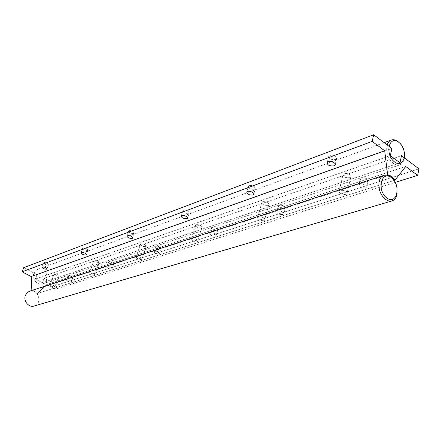 <?xml version="1.0" encoding="UTF-8"?>
<svg xmlns="http://www.w3.org/2000/svg" width="441" height="441" viewBox="0 0 441 441"><rect width="100%" height="100%" fill="white"/><g stroke="black" fill="none" stroke-linecap="round" stroke-linejoin="round"><path stroke-width="0.33" stroke-dasharray="2.21 1.65" d="M51.283 286.253L54.827 287.19C53.978 285.272 52.33 284.627 49.899 285.255L51.283 286.253L54.827 287.19C53.978 285.272 52.33 284.627 49.899 285.255L51.283 286.253M137.427 258.459L141.379 259.755L141.831 259.424C143.193 257.346 136.837 256.017 136.087 257.219L137.427 258.459L141.379 259.755L141.831 259.424C143.193 257.346 136.837 256.017 136.087 257.219L137.427 258.459M263.735 220.803L264.528 220.224C266.392 217.402 258.724 216.112 257.572 217.727C257.946 219.348 259.997 220.373 263.735 220.803L264.528 220.224C266.392 217.402 258.724 216.112 257.572 217.727C257.946 219.348 259.997 220.373 263.735 220.803M37.276 293.557L394.067 180.457L37.276 293.557L34.817 291.567L31.873 290.812L386.592 175.132L31.873 290.812L31.857 290.448L31.873 290.812L35.208 291.782L37.276 293.557L46.729 284.561L405.737 166.472L46.729 284.561L37.276 293.557M192.469 240.698L196.879 242.087L197.474 241.651C199.051 239.248 192.111 237.92 191.19 239.303L192.469 240.698L196.879 242.087L197.474 241.651C199.051 239.248 192.111 237.92 191.19 239.303L192.469 240.698M90.989 273.442L94.567 274.66L94.92 274.396C94.06 272.273 92.29 271.584 89.617 272.334L90.989 273.442L94.567 274.66L94.92 274.396C94.06 272.273 92.29 271.584 89.617 272.334L90.989 273.442M345.821 194.674L346.924 193.875C349.162 190.501 340.568 189.321 339.085 191.24C339.234 193.186 341.477 194.332 345.821 194.674L346.924 193.875C349.162 190.501 340.568 189.321 339.085 191.24C339.234 193.186 341.477 194.332 345.821 194.674M44.089 278.31L42.413 282.736L35.313 279.07L37.011 274.633L391.895 148.468L37.011 274.633L23.66 267.698L37.011 274.633L35.313 279.07L390.351 155.623L35.313 279.07L42.413 282.736L399.976 162.806L42.413 282.736L44.089 278.31L57.126 285.079L55.616 289.147L46.729 284.561L55.616 289.147L395.274 182.403L55.616 289.147L57.126 285.079L418.95 168.837L57.126 285.079L44.089 278.31L401.47 155.679L44.089 278.31M71.029 282.014C68.531 281.948 67.004 281.253 66.448 279.936C68.73 279.627 70.351 280.261 71.31 281.832L71.029 282.014C68.531 281.948 67.004 281.253 66.448 279.936C68.73 279.627 70.351 280.261 71.31 281.832L71.029 282.014M159.273 253.9C156.241 253.917 154.51 253.106 154.069 251.464C156.886 250.89 158.771 251.607 159.73 253.608L159.273 253.9C156.241 253.917 154.51 253.106 154.069 251.464C156.886 250.89 158.771 251.607 159.73 253.608L159.273 253.9M282.957 214.491C279.12 214.673 277.102 213.703 276.909 211.575C278.117 209.657 285.321 212.187 283.761 213.984L282.957 214.491C279.12 214.673 277.102 213.703 276.909 211.575C278.117 209.657 285.321 212.187 283.761 213.984L282.957 214.491M215.473 235.996C212.082 236.078 210.219 235.196 209.883 233.333C210.848 231.74 217.352 234.138 216.073 235.615L215.473 235.996C212.082 236.078 210.219 235.196 209.883 233.333C210.848 231.74 217.352 234.138 216.073 235.615L215.473 235.996M111.744 269.043C109.01 269.01 107.384 268.26 106.876 266.794C109.396 266.375 111.138 267.048 112.102 268.812L111.744 269.043C109.01 269.01 107.384 268.26 106.876 266.794C109.396 266.375 111.138 267.048 112.102 268.812L111.744 269.043M365.506 188.191C361.091 188.511 358.886 187.436 358.897 184.977C360.44 182.618 368.555 185.27 366.62 187.497L365.506 188.191C361.091 188.511 358.886 187.436 358.897 184.977C360.44 182.618 368.555 185.27 366.62 187.497L365.506 188.191M267.979 205.324C264.109 205.528 262.064 204.53 261.855 202.331C263.079 200.374 270.327 202.987 268.751 204.822L267.979 205.324C264.109 205.528 262.064 204.53 261.855 202.331C263.079 200.374 270.327 202.987 268.751 204.822L267.979 205.324M201.228 227.876C197.811 227.975 195.925 227.071 195.567 225.153C196.548 223.532 203.092 225.996 201.802 227.501L201.228 227.876C197.811 227.975 195.925 227.071 195.567 225.153C196.548 223.532 203.092 225.996 201.802 227.501L201.228 227.876M366.906 181.962L368.02 181.251L367.193 179.007C364.382 177.514 362.094 177.425 360.319 178.743C360.308 181.223 362.502 182.298 366.906 181.962L368.02 181.251L367.193 179.007C364.382 177.514 362.094 177.425 360.319 178.743C360.308 181.223 362.502 182.298 366.906 181.962M145.739 246.624C142.686 246.651 140.927 245.824 140.47 244.132C143.303 243.559 145.205 244.292 146.175 246.337L145.739 246.624C142.686 246.651 140.927 245.824 140.47 244.132C143.303 243.559 145.205 244.292 146.175 246.337L145.739 246.624M98.878 262.456C96.121 262.428 94.479 261.667 93.95 260.162C96.485 259.743 98.244 260.433 99.214 262.23L98.878 262.456C96.121 262.428 94.479 261.667 93.95 260.162C96.485 259.743 98.244 260.433 99.214 262.23L98.878 262.456M58.78 276C56.272 275.939 54.728 275.234 54.149 273.883C56.448 273.574 58.08 274.225 59.05 275.823L58.78 276C56.272 275.939 54.728 275.234 54.149 273.883C56.448 273.574 58.08 274.225 59.05 275.823L58.78 276M349.807 177.679C345.342 178.026 343.115 176.924 343.115 174.366C344.686 171.957 352.844 174.708 350.876 176.984L349.807 177.679C345.342 178.026 343.115 176.924 343.115 174.366C344.686 171.957 352.844 174.708 350.876 176.984L349.807 177.679M71.663 276.264C69.893 275.454 68.669 275.278 67.991 275.724C68.542 277.053 70.064 277.747 72.556 277.808L72.842 277.626L71.663 276.264C69.893 275.454 68.669 275.278 67.991 275.724C68.542 277.053 70.064 277.747 72.556 277.808L72.842 277.626L71.663 276.264M160.177 247.136C158.093 246.139 156.588 245.968 155.651 246.624C156.081 248.277 157.812 249.093 160.838 249.06L161.296 248.768L160.177 247.136C158.093 246.139 156.588 245.968 155.651 246.624C156.081 248.277 157.812 249.093 160.838 249.06L161.296 248.768L160.177 247.136M284.302 206.283C281.788 204.999 279.831 204.867 278.436 205.886C278.624 208.031 280.636 209.006 284.467 208.802L285.272 208.29L284.302 206.283C281.788 204.999 279.831 204.867 278.436 205.886C278.624 208.031 280.636 209.006 284.467 208.802L285.272 208.29L284.302 206.283M216.564 228.581C214.287 227.457 212.584 227.297 211.46 228.102C211.785 229.976 213.642 230.864 217.027 230.764L217.628 230.378L216.564 228.581C214.287 227.457 212.584 227.297 211.46 228.102C211.785 229.976 213.642 230.864 217.027 230.764L217.628 230.378L216.564 228.581M112.499 262.825C110.586 261.932 109.236 261.756 108.442 262.29C108.944 263.768 110.564 264.517 113.298 264.539L113.657 264.308L112.499 262.825C110.586 261.932 109.236 261.756 108.442 262.29C108.944 263.768 110.564 264.517 113.298 264.539L113.657 264.308L112.499 262.825M48.218 264.947L48.477 264.765L47.22 263.332C45.44 262.511 44.221 262.329 43.554 262.786C44.144 264.181 45.699 264.898 48.218 264.947L48.477 264.765L47.22 263.332C45.44 262.511 44.221 262.329 43.554 262.786C44.144 264.181 45.699 264.898 48.218 264.947M87.709 250.46L88.029 250.24L86.789 248.663C84.87 247.759 83.52 247.577 82.743 248.123C83.283 249.678 84.942 250.46 87.709 250.46L88.029 250.24L86.789 248.663C84.87 247.759 83.52 247.577 82.743 248.123C83.283 249.678 84.942 250.46 87.709 250.46M133.899 233.521L134.312 233.234L133.105 231.492C131.01 230.483 129.505 230.307 128.59 230.974C129.059 232.727 130.828 233.576 133.899 233.521L134.312 233.234L133.105 231.492C131.01 230.483 129.505 230.307 128.59 230.974C129.059 232.727 130.828 233.576 133.899 233.521M188.649 213.438L189.195 213.058L188.042 211.129C185.749 209.982 184.051 209.822 182.938 210.649C183.307 212.639 185.209 213.571 188.649 213.438L189.195 213.058L188.042 211.129C185.749 209.982 184.051 209.822 182.938 210.649C183.307 212.639 185.209 213.571 188.649 213.438M335.535 159.559L336.803 158.203L335.645 156.406C332.817 154.879 330.53 154.791 328.782 156.147C328.782 158.821 331.037 159.962 335.535 159.559L336.803 158.203L335.645 156.406C332.817 154.879 330.53 154.791 328.782 156.147C328.782 158.821 331.037 159.962 335.535 159.559M254.589 189.25L255.322 188.748L254.264 186.576C251.734 185.264 249.782 185.132 248.41 186.174C248.625 188.467 250.686 189.492 254.589 189.25L255.322 188.748L254.264 186.576C251.734 185.264 249.782 185.132 248.41 186.174C248.625 188.467 250.686 189.492 254.589 189.25M29.751 291.132C38.169 288.238 42.898 303.573 34.321 305.96M392.507 178.638C396.057 182.932 397.6 187.844 397.137 193.384M404.491 157.95C403.917 161.726 402.308 164.069 399.651 164.978C397.633 165.535 395.533 165.022 393.339 163.44C388.146 158.799 386.007 152.933 386.922 145.855L387.165 144.913M33.924 273.183L35.495 270.757L37.86 269.291C46.178 266.105 51.283 281.584 42.667 283.855C37.358 285.79 31.52 278.695 33.924 273.183M399.243 142.669C403.184 146.98 404.932 152.051 404.496 157.889M261.855 202.331L257.572 217.727L261.855 202.331M268.751 204.822L264.528 220.224L268.751 204.822M195.567 225.153L191.19 239.303L195.567 225.153M201.802 227.501L197.474 241.651L201.802 227.501M360.319 178.743L358.897 184.977L360.319 178.743M368.02 181.251L366.62 187.497L368.02 181.251M140.47 244.132L136.087 257.219L140.47 244.132M146.175 246.337L141.831 259.424L146.175 246.337M93.95 260.162L89.617 272.334L93.95 260.162M99.214 262.23L94.92 274.396L99.214 262.23M54.149 273.883L49.899 285.255L54.149 273.883M59.05 275.823L54.827 287.19L59.05 275.823M343.115 174.366L339.085 191.24L343.115 174.366M350.876 176.984L346.924 193.875L350.876 176.984M43.554 262.786L41.934 267.031L43.554 262.786M48.477 264.765L46.922 268.872L48.477 264.765M82.743 248.123L81.089 252.665L82.743 248.123M88.029 250.24L86.458 254.589L88.029 250.24M128.59 230.974L126.909 235.858L128.59 230.974M134.312 233.234L132.741 237.848L134.312 233.234M182.938 210.649L181.257 215.93L182.938 210.649M189.195 213.058L187.657 217.953L189.195 213.058M67.991 275.724L66.448 279.936L67.991 275.724M72.842 277.626L71.31 281.832L72.842 277.626M108.442 262.29L106.876 266.794L108.442 262.29M113.657 264.308L112.102 268.812L113.657 264.308M155.651 246.624L154.069 251.464L155.651 246.624M161.296 248.768L159.73 253.608L161.296 248.768M211.46 228.102L209.883 233.333L211.46 228.102M217.628 230.378L216.073 235.615L217.628 230.378M328.782 156.147L327.216 162.448L328.782 156.147M336.56 158.859L335.243 164.245L336.56 158.859M248.41 186.174L246.756 191.923L248.41 186.174M255.322 188.748L253.862 193.902L255.322 188.748M278.436 205.886L276.909 211.575L278.436 205.886M285.272 208.29L283.761 213.984L285.272 208.29M384.111 175.298L383.731 175.419M391.41 139.995L391.073 140.117M384.161 142.647L37.86 269.291M399.651 164.978L42.667 283.855"/><path stroke-width="0.66" d="M394.067 180.457L394.971 180.171C392.821 177.045 390.368 175.253 387.617 174.796L384.695 150.75L372.165 141.396L373.67 134.753L391.895 148.468L390.351 155.623L391.895 148.468L373.67 134.753L23.66 267.698L373.67 134.753L372.165 141.396L22.05 271.816L23.66 267.698L22.05 271.816L372.165 141.396L384.695 150.75L31.201 276.54L22.05 271.816L31.201 276.54L384.695 150.75L387.617 174.796L386.592 175.132L387.617 174.796C390.368 175.253 392.821 177.045 394.971 180.171L405.737 166.472L394.971 180.171L394.067 180.457M31.857 290.448L31.201 276.54L31.857 290.448M418.95 168.837L417.655 175.369L405.737 166.472L417.655 175.369L395.274 182.403L417.655 175.369L418.95 168.837L401.47 155.679L399.976 162.806L390.351 155.623L399.976 162.806L401.47 155.679L418.95 168.837M46.614 269.186C44.094 269.131 42.534 268.415 41.934 267.031C44.249 266.722 45.892 267.384 46.867 269.01L46.614 269.186C44.094 269.131 42.534 268.415 41.934 267.031C44.249 266.722 45.892 267.384 46.867 269.01L46.614 269.186M86.072 254.997C83.299 254.986 81.64 254.209 81.089 252.665C83.647 252.241 85.411 252.947 86.392 254.777L86.072 254.997C83.299 254.986 81.64 254.209 81.089 252.665C83.647 252.241 85.411 252.947 86.392 254.777L86.072 254.997M132.234 238.399C129.163 238.443 127.388 237.594 126.909 235.858C129.764 235.285 131.677 236.034 132.653 238.118L132.234 238.399C129.163 238.443 127.388 237.594 126.909 235.858C129.764 235.285 131.677 236.034 132.653 238.118L132.234 238.399M186.984 218.714C183.544 218.835 181.631 217.909 181.257 215.93C182.249 214.276 188.831 216.818 187.53 218.345L186.984 218.714C183.544 218.835 181.631 217.909 181.257 215.93C182.249 214.276 188.831 216.818 187.53 218.345L186.984 218.714M333.991 165.86C329.482 166.24 327.222 165.105 327.216 162.448C328.815 159.973 337.018 162.834 335.022 165.171L333.991 165.86C329.482 166.24 327.222 165.105 327.216 162.448C328.815 159.973 337.018 162.834 335.022 165.171L333.991 165.86M252.958 194.994C249.049 195.225 246.982 194.2 246.756 191.923C247.996 189.922 255.284 192.629 253.691 194.498L252.958 194.994C249.049 195.225 246.982 194.2 246.756 191.923C247.996 189.922 255.284 192.629 253.691 194.498L252.958 194.994M397.137 193.384C396.509 197.551 394.717 200.087 391.757 200.997L388.753 200.986L385.66 199.525C380.34 194.928 378.158 188.963 379.111 181.626C379.927 178.214 381.592 176.108 384.111 175.298C386.966 174.603 389.767 175.716 392.507 178.638M34.321 305.96L34.007 306.054C28.643 307.768 23.053 300.751 25.446 295.25L27.16 292.648L29.751 291.132L383.731 175.419M386.939 198.07C376.592 190.771 381.162 169.994 391.283 177.602C401.371 184.801 397.159 205.385 386.939 198.07M387.165 144.913C387.997 142.333 389.409 140.696 391.41 139.995C393.989 139.257 396.602 140.15 399.243 142.669M394.596 161.985C384.508 154.554 388.901 134.571 398.774 142.289C408.62 149.62 404.568 169.438 394.596 161.985M187.657 217.953L187.53 218.345L187.657 217.953M335.243 164.245L335.022 165.171L335.243 164.245M253.862 193.902L253.691 194.498L253.862 193.902M391.757 200.997L34.007 306.054M391.073 140.117L384.161 142.647"/></g></svg>
